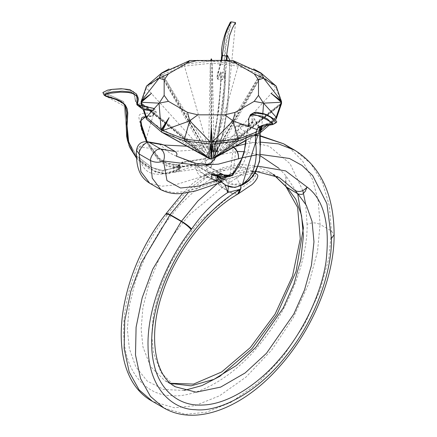<?xml version="1.0" encoding="UTF-8"?>
<svg xmlns="http://www.w3.org/2000/svg" width="437" height="437" viewBox="0 0 437 437"><rect width="100%" height="100%" fill="white"/><g stroke="black" fill="none" stroke-linecap="round" stroke-linejoin="round"><path stroke-width="0.33" stroke-dasharray="2.19 1.64" d="M187.309 146.144L192.712 145.516L200.222 145.849C206.237 147.389 211.18 149.41 215.053 151.901L216.67 156.408M176.319 156.151L169.594 152.928L159.308 144.046L163.984 145.035M160.974 144.128L159.308 144.046M200.222 145.849L221.739 140.599L217.795 139.895L214.146 144.876L217.386 140.037L221.739 140.599L233.287 147.274M237.624 194.252L232.752 193.771L237.624 194.252M228.365 186.594L228.19 185.474C228.387 183.955 227.071 181.923 224.236 179.383L213.688 173.292L225.121 170.354L238.957 167.65L245.976 167.879L242.366 174.112L222.204 187.681L188.921 215.179L172.844 235.576L159.068 259.075L148.853 283.837L142.888 307.79L141.135 329.208L142.986 347.044L150.563 366.588L164.902 380.725L175.45 386.816L161.111 372.679L153.54 353.134L151.688 335.299L153.436 313.881L159.401 289.928L169.616 265.166L183.393 241.666L199.469 221.269L232.752 193.771L222.204 187.681C218.014 184.791 215.709 180.809 215.294 175.74C215.807 180.749 218.167 184.698 222.367 187.582L232.916 193.673L252.914 180.202L256.524 173.97M285.383 186.064L285.962 175.827L286.06 186.796M225.121 170.354L220.898 169.638L216.282 175.139L203.336 178.487L205.27 174.265L209.864 174.718L213.688 173.292L209.017 172.691L207.313 173.423L203.336 178.487C190.068 187.238 178.056 199.392 167.289 214.949L166.841 215.55C144.428 243.469 122.322 292.353 123.715 332.999C124.168 374.219 147.848 395.305 170.9 395.632C193.121 398.167 231.195 380.988 261.91 341.734C293.107 303.147 307.943 253.81 307.085 224.416C311.412 222.389 315.738 222.389 320.064 224.416L317.513 251.575L308.888 283.411L293.402 317.486L271.699 350.042L246.004 377.082L219.456 395.846L194.94 405.689L174.243 407.754L152.447 401.363M225.028 184.911L221.226 181.279L217.08 183.862M251.739 173.516L235.669 176.444L224.236 179.383L221.226 181.279M205.27 174.265L192.772 183.349L182.628 193.307M233.522 147.143L215.053 151.901M255.776 135.082L237.171 135.459L217.386 140.037C211.218 142.571 202.992 144.396 192.712 145.516M147.75 141.785L139.174 146.974L136.491 150.394M221.412 182.021L223.34 177.81L221.34 181.956M220.188 182.611L215.922 182.016L216.659 181.661L221.335 182.071M204.964 175.69L201.244 176.794C197.398 174.024 195.568 170.113 195.771 165.055C196.404 166.896 198.545 169.474 202.184 172.795L205.707 175.341L216.659 181.661L234.095 173.997L250.636 170.736L265.789 172.074L279.259 177.542L268.307 171.217L254.831 165.749L239.7 164.41L223.176 167.661L204.964 175.69L215.922 182.016L187.823 191.177L173.97 192.788L160.991 189.762M254.99 173.533L252.772 173.462M240.863 185.785L235.669 176.444M233.932 193.056L238.821 193.531M184.01 390.465L163.651 389.493L147.176 381.031L135.721 366.648L129.352 348.65L127.342 329.296L129.243 306.053L135.716 280.068L146.794 253.203L161.739 227.704L179.181 205.581L197.513 188.123L216.282 175.139C216.839 180.12 219.205 184.064 223.378 186.965M252.87 114.876L253.023 122.076L252.449 122.016L253.001 122.726C251.379 125.911 248.533 126.796 244.469 125.37L239.4 125.135C239.492 127.462 240.76 129.303 243.196 130.647C247.151 131.247 252.023 135.273 250.303 140.386L248.014 151.136C243.578 163.842 237.837 181.262 221.958 174.964L221.838 174.576L220.893 174.527L221.455 174.674M253.023 122.076L253.001 122.726M251.745 122.202L252.449 122.016L252.018 122.404L248.833 124.103L249.057 123.611L251.985 121.923L252.449 122.016L252.466 121.333L252.002 121.524L251.854 114.969M252.919 121.355L252.466 121.333M251.985 121.923L252.002 121.524M240.536 185.244L231.069 184.632L220.636 175.456L220.947 174.56L219.822 174.663L220.144 175.516L218.074 176.712L217.812 175.783L219.887 174.587L220.947 174.56M220.636 175.456L220.144 175.516M221.958 174.964L220.893 174.527L221.51 175.548L221.838 175.281L233.178 184.359L243.458 183.436M221.078 175.821L221.51 175.548M221.75 174.986L221.832 175.281M248.358 119.563L248.882 123.327L248.604 123.562M248.882 123.327L249.057 123.611M249.38 123.835L248.833 124.103L247.424 126.725L235.636 126.517L229.917 176.488M249.095 124.092L248.953 124.419M217.287 176.63L217.976 177.635L217.659 177.793L217.298 176.919L217.812 175.783M218.576 176.592L217.298 176.608L218.358 175.903L217.752 175.86L217.342 176.384M218.074 176.712L217.801 177.1M218.353 176.482L218.107 176.204M217.298 176.608L217.364 176.887M183.393 162.466L178.717 165.989L178.93 166.929L178.717 165.388L183.393 161.87L183.393 162.466L205.466 159.052L209.727 149.875L216.807 150.967L211.453 162.509L206.269 165.503L220.898 173.953L220.898 173.352L220.898 178.039L223.334 179.443L224.481 179.558L224.957 178.504L224.957 175.696L220.991 177.985L220.991 181.907M217.976 177.635L225.7 185.304M231.348 175.51L232.97 174.724L238.76 124.714L250.538 124.927L252.067 122.622L252.537 122.486M211.683 150.448L211.464 151.229L210.53 150.951L211.093 151.568L214.982 152.169L215.714 151.655L217.042 147.815L217.167 151.284L217.042 151.721L215.812 152.174L215.091 150.852L211.208 150.257L210.53 150.951L210.65 149.94L210.481 150.814C214.054 151.448 218.298 131.695 220.488 117.935C223.356 100.319 224.7 84.417 224.525 70.237C223.438 58.848 225 40.461 229.665 26.204C230.375 23.767 230.518 22.62 230.091 22.762L225.454 33.299C222.733 40.231 221.537 47.272 221.859 54.428L218.762 69.986C217.129 73.465 216.058 81.839 218.298 77.005L220.603 71.761L220.898 77.027L220.062 90.907C218.44 109.676 216.337 134.94 210.525 150.333L211.158 149.913L218.724 110.665L221.259 80.173L221.117 72.515L217.692 79.157L217.965 74.301L221.81 60.377M211.208 150.257L211.158 149.913M211.464 151.229L211.579 151.634M231.189 21.872L231.031 23.937L226.836 41.193L225.76 47.644L225.137 57.094L224.995 85.248L223.64 100.914L221.269 118.083L216.512 140.971L213.322 149.7L211.814 151.442L210.53 151.355L211.093 151.568M214.982 152.169L215.343 152.24L220.128 143.855L224.176 126.424L229.021 89.47L235.423 23.948M215.812 152.174L215.283 152.229M226.18 60.41L222.264 74.803L221.941 79.818L225.377 73.176L225.519 80.829L222.985 111.315L215.419 150.557L215.933 150.743L215.452 151.71L214.294 151.666L214.512 150.885M214.414 152.076L214.294 151.666M215.419 150.557L215.091 150.852M217.042 147.81L217.042 151.721M215.823 152.163L215.714 151.655M229.862 60.497L227.792 106.732L223.471 132.537L217.167 151.284L223.471 132.537L227.792 106.732L229.862 60.497M137.398 104.383L135.934 101.018L137.256 103.88L137.573 96.473M179.662 166.95L180.508 167.169L180.039 168.283L178.99 166.044L179.023 165.082L173.746 164.875L173.74 168.786L179.023 165.082L178.575 165.039L179.618 167.278L180.35 167.917L167.535 165.607L158.724 159.287L147.209 141.79M179.618 167.278L179.159 167.442M178.99 166.044L178.52 166.278L178.301 165.907L179.023 165.082L178.575 165.039L179.727 165.492L180.486 167.12L180.044 167.857M146.373 141.572L158.036 159.707L167.092 166.366L179.574 168.463L180.35 167.917L179.733 168.944L179.46 168.726L166.748 173.68L154.392 171.228L136.47 157.151M130.188 148.116L137.819 159.614L148.76 168.737L163.263 173.806L179.733 168.944L180.039 168.283M136.251 101.613L136.033 100.352L135.508 100.22L133.504 91.47L123.19 88.951L111.785 89.552L105.464 93.026L123.726 101.668L127.38 139.534L136.568 155.867L152.12 167.677L162.373 170.446L173.708 168.261L162.373 170.446L152.12 167.677L136.568 155.867L127.38 139.534L123.726 101.668L105.464 93.026L111.785 89.552L123.19 88.951L133.504 91.47L135.372 100.898L135.934 101.018L136.486 102.537L154.982 109.354L146.034 139.266L146.635 140.539M136.442 94.015L136.295 100.657L136.033 100.352M136.295 100.657L136.224 101.045M173.708 165.246C153.955 162.171 147.171 144.024 141.419 129.532L138.911 117.755C138.354 111.692 146.177 113.92 150.262 112.724C153.72 111.654 154.687 110.233 153.158 108.458L147.05 107.327C141.501 107.262 137.617 105.339 135.399 101.564L135.934 101.477M135.399 101.564L135.372 100.898M179.285 166.224L179.727 165.486L178.902 165.317M178.689 165.093L166.016 162.854L159.505 158.576L147.193 141.67L158.522 157.746L167.021 163.416L178.575 165.039M173.74 164.875L173.74 168.786M178.52 166.278L162.105 171.348L147.608 166.268L136.672 157.145L129.041 145.647M125.113 105.776L124.605 104.47L102.881 92.507M179.296 168.36L179.29 167.852M145.641 116.663L151.628 116.089L156.135 111.823L152.759 110.211M216.932 175.876L218.555 175.303L218.555 174.707M220.898 173.953L218.555 175.303M212.874 175.303L195.099 165.039L179.197 167.497L178.93 166.929M205.466 159.052L205.466 158.456L183.393 161.87M211.453 162.509L216.807 150.372L209.727 149.274L205.466 158.456L182.289 162.04L182.289 166.726L178.46 169.605L178.635 170.375L178.46 164.918L182.289 162.04M206.269 165.503L206.269 164.902L211.453 161.909L217.697 148.449L217.697 153.136L217.697 148.449C218.025 147.258 217.211 146.45 215.266 146.018L214.835 145.947L214.835 150.634L210.618 152.038L210.618 147.356L214.835 145.947M211.453 166.595L206.269 169.589L206.269 164.902L220.898 173.352L206.269 164.902L211.453 161.909L211.453 166.595L217.697 153.136C218.025 151.945 217.211 151.131 215.266 150.699L214.835 150.634M195.099 165.039L195.099 164.443L212.874 174.707M179.197 167.497L179.197 166.901L195.099 164.443L211.661 174.002M178.93 166.333L179.197 166.901L195.099 164.443L195.099 169.124L179.197 171.588L178.635 170.375M209.727 149.875L209.727 149.274M216.807 150.967L216.807 150.372M216.932 179.913L219.773 178.689L219.773 174.002M211.661 178.689L195.099 169.124M210.618 147.356L205.466 158.456L205.466 163.138L210.618 152.038M178.635 165.694L179.197 166.901L179.197 171.588C176.745 170.572 174.898 170.862 173.653 172.446L173.653 167.759C174.898 166.175 176.745 165.891 179.197 166.901L179.197 171.588L173.653 172.446M182.289 166.726L205.466 163.138M206.269 169.589L220.898 178.039L219.773 178.689M220.991 177.985L220.898 181.36M220.898 173.352L220.898 178.039L216.932 180.328M179.197 166.901L173.653 167.759M262.828 113.325L262.577 116.515M262.5 117.509L261.883 125.424M261.878 125.534L261.807 126.43M261.545 129.827L260.113 130.652L257.655 129.773M210.312 142.08L212.338 142.08M141.32 101.078L141.32 102.247M212.737 157.298L260.113 74.541L238.192 66.085L212.338 63.119L211.328 157.063L210.312 63.119L208.569 150.142L211.328 159.287L214.086 150.142L212.338 63.119L211.328 62.999L211.328 61.125L184.458 64.212L189.669 60.574L210.312 61.246L232.981 60.574L238.192 64.212L211.328 61.125L211.328 58.787M210.312 61.246L210.672 60.377M211.983 60.377L212.338 61.246M210.312 143.953L212.338 143.953M212.338 63.119L184.458 66.085L208.569 150.142L162.542 74.541L161.685 74.874L209.946 157.391M214.086 157.828L211.295 159.27M162.542 130.652L161.111 129.827M169.092 68.888L162.542 72.668L184.458 64.212L184.458 66.085L162.542 74.541L209.918 157.298M260.113 132.526L217.987 155.577L281.33 104.121L281.33 102.952L217.987 152.393L261.545 75.366L260.113 74.541L214.086 150.142L238.192 66.085L238.192 64.212L260.113 72.668L253.558 68.888M281.33 104.121L213.278 158.189L281.33 102.952L276.189 88.023L261.545 75.366L212.721 157.375L260.971 74.874L260.113 74.541M162.542 74.541L161.111 75.366L204.669 152.393L141.32 102.952L209.372 158.189L141.32 104.121L204.669 155.577L211.328 159.287L217.987 155.577L276.189 119.044M146.466 119.044L204.669 155.577L162.542 132.526M276.189 86.149L276.189 88.023L217.987 152.393L211.328 159.287L204.669 152.393L146.466 88.023L141.32 102.952L141.32 104.121M211.328 157.063L211.328 62.999L210.312 63.119M246.097 140.233L255.623 134.995L246.097 140.332M261.545 131.701L256.601 134.487M259.966 132.755L256.59 134.629M255.618 135.17L246.091 140.457M255.623 135.033L246.097 140.353M161.111 131.701L165.519 134.164M281.33 101.078L281.33 102.247M142.68 106.186L143.904 109.747M212.775 158.948L216.594 156.817M141.97 106.011L143.199 109.572M141.32 102.952L141.118 103.536L209.307 158.15M213.349 158.15L281.532 103.536L281.33 102.952M261.545 75.366L260.971 74.874L260.971 73.001L260.113 72.668M209.875 157.32L161.111 75.366L146.466 88.023L146.466 86.149M162.542 72.668L161.685 73.001L161.685 74.874L161.111 75.366M259.37 126.517L253.558 117.651L258.404 127.265M258.78 128.014L260.201 130.619M260.709 128.554L259.764 127.107M266.991 125.119L270.503 122.087M271.23 121.459L274.021 119.044M256.967 131.865L260.113 130.652M260.447 129.428L259.31 127.484M258.928 126.828L253.558 117.651M256.656 133.864L259.977 132.58M269.268 125.026L275.179 119.918M170.468 383.265L164.902 380.725L170.687 383.451M278.975 168.349L285.962 175.827L297.635 193.586M166.06 213.693L166.841 215.55M167.289 214.949L166.399 213.251M212.382 173.806L222.93 179.897M188.298 192.531L209.864 174.718M234.09 146.832L233.38 147.061L222.023 140.501L255.596 135.661M256.535 135.721L259.922 136.044M289.086 147.378L302.721 161.22L312.526 179.481L318.251 200.998L320.064 224.416L331.426 230.971L334.119 234.724M307.085 224.416L305.643 204.019M302.836 190.619L290.064 163.733L269.29 146.269L242.863 140.173L214.146 144.876L194.023 150.071L174.915 151.333L139.174 146.974C138.676 167.01 146.532 176.007 162.733 173.964C173.38 172.762 184.392 169.791 195.771 165.055L217.025 155.282L237.275 151.453M201.244 176.794L174.893 184.938L161.909 186.211L149.749 183.267M258.289 166.218L255.427 166.519M254.427 166.661L234.445 172.435M226.628 176.078L216.943 180.334M163.804 407.923L185.605 414.309L206.297 412.249L230.818 402.406L257.366 383.637L283.061 356.603L304.764 324.041L320.25 289.966L328.875 258.136L331.426 230.971L329.279 205.603L322.484 182.617L310.898 163.728L294.948 150.344M242.142 157.812L242.601 157.681M257.103 154.758L260.414 154.441M260.228 142.129L256.721 142.309M255.782 142.38L245.807 143.8M235.275 146.461L234.942 146.564M273.879 174.866L268.307 171.217M244.103 151.655L256.18 154.206M257.109 154.529L260.315 155.791M246.107 137.928L248.418 126.468M235.647 126.511L239.946 124.365L249.767 125.217L250.554 124.916M246.878 181.541L249.183 179.76L255.612 171.528L259.278 161.013L259.889 157.052L260.212 147.127L259.649 133.471L260.091 129.423L261.473 126.058M262.003 125.392L270.935 122.415M272.311 122.36L274.218 119.492L266.756 115.259L259.469 112.768L253.389 113.991M252.296 114.057L253.558 112.855M276.058 122.748L273.07 123.201M271.885 123.245L263.62 124.824L262.227 125.872M245.386 183.24L243.808 184.064M218.358 175.903L220.428 174.707M217.167 148.269L226.983 60.426M221.253 60.377L216.774 77.95L217.528 79.13L221.947 79.818L222.859 79.594C224.684 77.07 226.169 71.499 225.814 73.148L220.707 72.356L220.86 73.361C220.625 83.314 220.117 91.907 219.33 99.139L215.66 129.434C214.758 136.12 213.059 142.992 210.563 150.049L210.476 151.328M152.038 111.009L153.655 115.128L145.576 116.471M104.241 95.277L125.741 106.928L124.605 104.47M215.266 150.699L215.266 146.018M224.957 178.504L220.991 180.798M219.369 181.732L223.334 179.443M209.962 164.47L203.21 167.251L175.576 155.851M205.27 174.27L209.017 172.697L220.92 169.632M256.557 135.159L259.917 135.59M256.142 171.446L253.673 171.533M252.652 171.61L246.555 172.451L221.417 182.027M220.898 169.638C228.065 168.027 233.292 167.12 236.575 166.912L236.575 166.912C239.913 166.257 243.048 166.579 245.976 167.879L252.608 171.708M253.394 172.162L255.186 173.199M268.351 171.244L273.715 174.795M219.887 174.587L221.827 174.571M217.298 176.919L217.435 177.4M232.97 174.724L231.392 175.477M263.62 124.824L262.309 125.845M247.943 126.298L247.44 126.719M235.636 126.517L234.855 127.538L235.346 129.423L245.578 137.027L245.894 138.01M263.047 125.151L263.604 124.829M232.959 174.729L229.84 176.532M250.538 124.927L247.424 126.725M221.865 55.138L221.81 54.729M210.476 151.322L215.343 152.24M137.256 103.897L137.387 104.301M180.503 167.163L179.738 168.939L167.868 173.953L155.927 172.304L137.863 159.707L136.524 158.145M177.87 164.798L179.727 165.486M145.707 116.843L150.497 116.586L155.867 113.718L156.271 112.243L154.277 108.529M137.382 104.465L136.486 102.542L137.316 103.711M146.062 139.321L146.99 141.266M147.176 141.725L146.034 139.266M178.717 165.388L178.717 165.989M178.46 169.605L178.46 164.918M224.481 179.558L220.516 181.847"/><path stroke-width="0.66" d="M216.67 156.408L209.962 164.47L196.033 163.427L176.319 156.151C177.367 154.452 177.012 152.912 175.248 151.535L163.886 144.98L160.974 144.128M163.984 145.035L186.894 146.193M187.003 146.182L187.309 146.144M233.101 147.16C236.947 149.929 238.744 153.851 238.493 158.931C238.913 153.791 237.209 149.836 233.38 147.061M216.943 180.334L198.245 186.206L180.53 188.008L166.967 180.574L163.52 161.029C165.301 155.78 164.35 151.759 160.669 148.973C157.495 147.214 150.006 155.818 150.547 160.592C154.873 162.64 159.199 162.788 163.52 161.029L199.261 165.388L218.369 164.132L242.142 157.812M255.186 173.199L256.524 173.97C260.889 175.619 252.733 184.704 250.636 185.452L237.804 194.148L239.64 189.795L237.624 194.252C206.603 211.694 175.324 252.586 162.307 293.549C147.291 337.659 155.517 376.891 175.45 386.816L196.213 392.191L220.647 387.106L245.091 372.979L266.483 353.265L293.817 314.039L304.469 290.092L311.434 265.33L313.974 241.814L312.056 221.401L306.337 205.286L297.876 193.842C304.032 195.623 303.092 192.788 305.102 191.608L307.107 187.063C303.475 191.259 299.536 192.46 295.281 190.669L297.635 193.586L303.42 227.961L296.106 271.355L277.009 314.389L251.892 348.797L219.958 376.246L201.981 385.576L184.01 390.465M170.468 383.265L193.498 384.107L221.674 371.963L250.341 347.557L275.102 314.099L292.511 276.091L300.274 238.728L297.624 207.433L286.06 186.801L297.876 193.842L287.087 187.495L285.383 186.069L286.071 186.807M191.188 229.605C188.702 226.727 185.392 224.017 181.257 221.483L152.748 269.192L142.183 297.794L136.093 327.22L135.497 354.959L140.545 378.584L150.454 396.43L163.804 407.923C196.137 426.889 243.786 407.563 279.658 366.446C312.433 329.848 334.447 277.042 334.119 234.724L331.426 238.471C332.284 267.865 317.448 317.202 286.257 355.789C255.541 395.043 217.468 412.222 195.246 409.688C172.194 409.36 148.514 388.274 148.061 347.054C146.668 306.408 168.769 257.53 191.188 229.605L191.635 229.004C202.397 213.453 214.414 201.299 227.677 192.542L225.028 184.911M238.821 193.531L240.623 189.194L227.677 192.542L228.365 186.594M149.749 183.267L140.889 171.561L139.185 154.032C138.644 149.263 146.138 140.659 149.307 142.413L147.504 141.725C141.244 141.233 137.573 144.079 136.497 150.279L139.185 154.032L150.547 160.592L152.251 178.116L160.991 189.762C167.999 193.209 175.226 194.394 182.671 193.301L195.426 191.007L220.188 182.611M221.34 181.956L220.341 182.551L221.412 182.021M256.524 173.97L254.99 173.533M252.772 173.462L251.739 173.516M258.289 166.218L285.672 170.916L307.107 187.063C323.986 199.545 330.279 224.542 325.98 262.058C320.485 297.979 299.924 336.108 279.336 359.345C259.179 383.325 228.671 404.394 202.61 405.033C176.275 406.514 158.893 387.384 154.075 364.414C148.323 342.247 152.458 304.78 170.605 268.345C188.243 231.741 216.828 202.435 239.64 189.795L240.623 189.194L240.863 185.785M248.833 124.103L248.861 123.698C247.866 115.647 250.854 112.986 257.83 115.712L266.248 119.399C268.034 120.344 274.578 124.092 270.924 124.545C265.641 124.021 261.2 125.217 257.612 128.134C255.421 133.006 254.891 139.119 256.022 146.466C257.032 160.455 254.4 171.304 248.123 179.012C242.262 185.578 232.522 192.427 220.898 181.502L217.659 177.793L217.364 176.887L220.985 177.996L220.898 181.502C232.522 192.427 242.262 185.578 248.123 179.012C254.4 171.304 257.032 160.455 256.022 146.466C254.891 139.119 255.421 133.006 257.612 128.134C261.2 125.217 265.641 124.021 270.924 124.545C274.578 124.092 268.034 120.344 266.248 119.399L257.83 115.712C250.854 112.986 247.866 115.647 248.861 123.698L248.675 124.714L248.953 124.419L248.943 125.069L248.675 124.714L248.953 124.419M248.882 123.327L248.861 123.698M220.991 181.595L220.991 181.907M217.659 177.793L217.364 176.887M225.7 185.304L234.827 187.478L242.273 185.037L260.485 126.632L272.983 124.523L267.586 119.072L261.605 116.095L250.439 114.652L248.358 119.563M221.892 55.007L221.887 55.909L222.362 56.04L222.881 55.657L226.137 55.936L222.881 55.657M222.875 55.428L222.067 55.346L221.859 54.854L222.335 55.04L225.355 34.998L228.223 27.394L231.184 21.872L230.375 22.129L227.306 28.301C224.29 34.922 220.559 48.305 221.81 54.729L221.253 60.377M221.859 54.428L221.859 54.854M222.509 55.718L222.067 55.346L222.881 55.526M235.423 23.948L235.445 22.533L232.484 28.05L229.611 35.654L226.492 55.909L227.011 56.111L226.148 56.034M226.492 55.909L226.137 55.936M226.142 56.16L227.011 56.111L227.398 55.286L229.862 60.497L227.398 55.286L227.164 56.723L226.617 56.701L226.18 60.41M226.595 55.696L227.136 55.668M226.983 60.426L227.164 56.723M227.431 56.542L227.437 55.86M226.508 56.34L226.617 56.701M136.47 157.151L133.318 152.606L128.309 140.752L127.478 136.568L127.036 126.522L127.806 113.074L127.2 108.862L125.386 105.099L121.24 101.46L116.471 99.237L106.104 95.905L104.798 95.037L106.267 94.25L110.2 93.25L120.137 92.152L128.511 92.502L132.591 93.48L136.213 95.719L137.65 98.953L136.857 104.104L137.256 103.875L136.857 104.104L137.256 103.875L137.349 104.525L136.885 104.76L143.145 109.561L152.038 111.009M136.857 104.104L136.885 104.76M102.881 92.507L107.633 90.137L112.183 89.35L121.147 88.727L129.855 89.601L136.442 94.015L137.573 96.473C138.496 98.035 138.469 100.33 137.486 103.345L137.349 104.525M136.994 103.422L137.447 103.394M137.573 96.473L130.991 92.054L122.278 91.186L113.314 91.808L108.758 92.6L104.039 95.004L105.754 96.238L115.805 99.456C125.162 103.405 124.474 105.186 125.741 106.928L126.987 112.817L126.222 126.233L126.664 136.36L127.511 140.588L130.182 148.105L129.041 145.647L125.113 105.776M145.707 116.843L143.079 116.996L141.528 118.045L140.922 120.617L141.266 124.217L147.149 141.659L142.085 127.91L140.867 120.667L145.641 116.663M152.759 110.211L144.057 108.851L137.628 104.995L137.398 104.383M216.932 179.913L215.233 180.033L211.661 178.689L211.661 174.002C214.365 175.882 217.069 175.882 219.773 174.002L218.555 174.707L212.874 174.707L212.874 175.303L216.932 175.876M220.898 181.36L220.516 181.847L219.369 181.732L216.932 180.328L216.932 175.641L220.991 177.996M216.932 175.641L220.898 173.352L224.957 175.696M254.208 73.853L258.486 79.824L263.489 78.207L254.208 73.853L235.144 62.852L224.804 60.377L189.718 60.568L187.511 62.852L197.846 60.377M187.511 62.852L168.447 73.853L159.161 78.207L164.165 79.824L168.447 73.853M164.165 79.824L164.165 95.386L159.161 103.159L168.447 101.357L164.165 95.386M168.447 101.357L187.511 112.364L189.718 120.798L197.846 114.833L187.511 112.364M197.846 114.833L224.804 114.833L232.932 120.798L212.338 142.08L211.328 127.751L210.312 142.08L189.718 120.798M232.932 120.798L235.144 112.364L224.804 114.833M235.144 112.364L254.203 101.357L263.489 103.159L258.486 95.386L254.203 101.357M258.486 95.386L258.486 79.824M274.021 119.044L276.189 117.171L281.532 101.663L276.189 86.149L260.971 73.001L253.558 68.888L261.545 73.492L263.609 78.25L281.33 101.078L271.049 93.267L281.33 102.247L263.489 103.159M275.179 119.918L276.189 119.044L276.189 117.171L263.609 103.258L262.828 113.325M262.577 116.515L262.5 117.509M261.807 126.43L261.545 129.827L260.709 128.554M257.655 129.773L232.981 120.94L238.192 139.108L256.967 131.865M159.161 103.159L141.32 102.247L151.601 93.267L141.32 101.078L159.161 78.207M159.046 78.25L161.111 73.492L169.092 68.888L161.685 73.001L146.466 86.149L159.046 78.25M189.718 60.568L161.111 73.492M224.804 60.377L232.932 60.568L235.144 62.852M261.545 73.492L232.932 60.568M210.672 60.377L211.328 58.787L211.983 60.377M211.355 159.303L212.338 143.953L214.086 157.828L246.097 140.233M211.328 159.287L208.569 157.828L210.312 143.953L211.295 159.303M263.489 78.207L276.189 86.149M143.199 109.572L146.466 119.044L161.685 132.198L161.685 130.324L184.458 139.108L189.669 120.94L162.542 130.652L169.092 117.651L161.111 129.827L159.046 103.258L146.466 117.171L161.685 130.324L169.092 117.651M209.918 158.97L162.542 132.526L184.458 140.982L184.458 139.108L211.328 142.194L211.328 127.751M209.935 158.981L161.685 132.198L208.569 157.828L184.458 140.982L211.328 144.068L211.328 142.194L238.192 139.108L238.192 140.982L214.086 157.828M211.328 159.319L211.328 144.068L238.192 140.982L256.656 133.864M255.623 134.995L256.601 134.459L255.623 135.006M259.977 132.58L260.971 132.198L259.966 132.755M256.59 134.629L255.618 135.17M246.091 140.457L216.588 156.834L246.097 140.332M256.601 134.487L255.623 135.033M246.097 140.353L216.594 156.817M165.519 134.164L209.875 158.948M276.189 119.044L281.532 103.536L281.532 101.663L271.049 93.267M146.466 86.149L141.118 101.663L151.601 93.267M141.97 106.011L141.118 103.536L141.118 101.663L142.68 106.186M143.904 109.747L146.466 117.171L146.466 119.044M260.113 130.652L260.971 130.324L260.971 132.198L269.268 125.026M258.404 127.265L258.78 128.014M259.764 127.107L259.37 126.517M260.447 129.428L260.971 130.324L266.991 125.119M270.503 122.087L271.23 121.459M259.31 127.484L258.928 126.828M175.248 151.535L160.669 148.973L149.307 142.413L163.886 144.98M170.687 383.451L191.089 385.855L213.933 379.365L236.319 365.529L255.935 347.175L283.263 307.948L293.921 284.001L300.885 259.239L303.425 235.723L301.508 215.31L295.783 199.196L287.322 187.752L273.879 174.866M217.08 183.862L197.956 200.911L181.257 221.483L169.895 214.922L166.065 213.693L166.377 213.272L170.124 214.622L188.298 192.531M166.06 213.693C114.855 278.074 103.727 374.875 152.447 401.363L139.092 389.87L129.183 372.024L124.135 348.398L124.736 320.66L130.821 291.233L141.386 262.632L170.124 214.622L181.481 221.182C185.632 223.7 189.013 226.311 191.635 229.004M255.596 135.661L256.535 135.721M259.922 136.044L283.586 143.784L289.086 147.378M305.643 204.019L302.836 190.619M160.996 189.756L149.634 183.201C142.615 178.635 135.705 171.834 136.497 150.284M255.427 166.519L254.427 166.661M234.445 172.435L226.628 176.078M256.142 171.446L279.265 177.542L295.281 190.669M242.601 157.681L257.103 154.758M260.414 154.441L289.452 158.467L302.022 165.421L312.652 175.548L326.909 203.718L331.426 238.471M334.119 234.724C333.934 194.858 320.873 166.732 294.948 150.344L278.429 143.855L260.228 142.129M256.721 142.309L255.782 142.38M245.807 143.8L235.275 146.461M234.942 146.564L234.09 146.832M237.275 151.453L244.103 151.655M256.18 154.206L257.109 154.529M260.315 155.791L278.975 168.349M220.898 178.487L232.216 175.548L239.329 165.519L244.136 152.879L246.107 137.928M248.418 126.468L248.943 125.069M221.455 174.674L231.348 175.51M243.458 183.436L246.878 181.541M261.473 126.058L262.003 125.392M270.935 122.415L272.311 122.36M253.389 113.991L252.87 114.876M251.854 114.969L252.296 114.057M250.439 114.652L253.558 112.855L264.724 114.297L270.711 117.274L276.058 122.748M273.07 123.201L271.885 123.245M262.227 125.872L261.359 126.916L260.081 130.079L259.649 134.033L260.212 147.651L259.884 157.659L259.267 161.657L255.569 172.276L249.079 180.585L245.386 183.24L253.252 176.122L259.485 161.663L260.365 144.516L260.113 131.209L261.583 126.746L262.309 125.845M243.808 184.064L240.536 185.244M229.917 176.488L218.576 176.592M221.81 60.377L222.362 56.04M145.576 116.471L140.397 121.169L141.561 128.243L146.373 141.572M102.897 92.54L104.241 95.277M130.182 148.105L136.524 158.145M146.635 140.539L146.99 141.266M182.628 193.307L166.399 213.251M255.776 135.082L256.557 135.159M259.917 135.59L283.586 143.784L294.948 150.344M161.368 144.188L147.515 141.735M253.673 171.533L252.652 171.61M252.608 171.708L253.394 172.162M273.715 174.795L285.383 186.069M152.447 401.363L163.804 407.923M247.943 126.298L248.768 124.37L248.604 123.578M231.392 175.477L228.89 176.084L221.832 174.571M253.558 112.855L255.792 112.134L263.986 113.746C268.236 115.166 272.42 117.679 276.534 121.273L276.752 121.989L276.091 122.731M245.894 138.01L245.938 142.741L244.316 150.869L241.787 158.773L232.402 174.614L229.851 176.521M242.273 185.037L245.386 183.24M260.485 126.632L263.047 125.151M272.983 124.523L276.102 122.726M235.445 22.533L231.189 21.872M137.382 104.465L137.262 103.848M137.316 103.711L139.78 105.279L154.277 108.529"/></g></svg>
